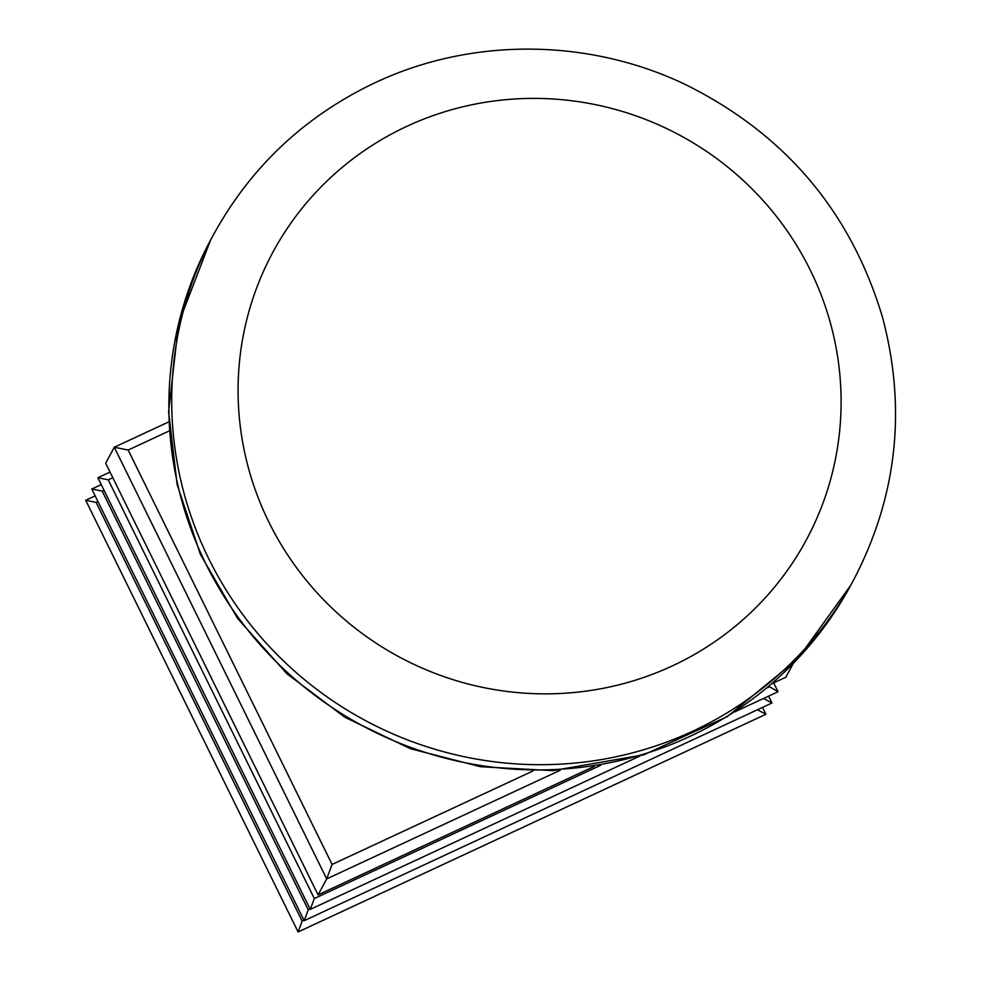 <?xml version="1.0" encoding="UTF-8"?>
<svg xmlns="http://www.w3.org/2000/svg" width="981" height="981" viewBox="0 0 981 981"><rect width="100%" height="100%" fill="white"/><g stroke="black" fill="none" stroke-linecap="round" stroke-linejoin="round"><path stroke-width="1.47" d="M169.382 430.88L128.168 450.046L114.287 447.25L105.678 463.216L318.089 894.88L594.192 766.406M771.839 683.732L785.879 677.197L793.237 663.536M128.168 450.046L332.081 864.445L532.928 770.98M560.261 770.22L326.685 878.915L114.287 447.25L168.891 421.842M110.031 472.069L97.855 477.735L310.254 909.399L640.029 755.946M112.815 477.722L108.266 479.844L97.855 477.735M318.089 894.88L326.685 878.915L332.081 864.445M108.266 479.844L314.3 898.547L310.254 909.399M734.646 711.924L778.056 691.728L768.81 686.332M778.056 691.728L773.69 682.874M314.3 898.547L600.642 765.303M766.897 687.939L769.092 686.921M95.157 495.883L85.703 500.285L298.101 931.95L765.903 714.266L762.519 707.399M97.941 501.536L96.113 502.395L302.148 921.098L303.975 920.252M104.023 490.267L102.196 491.113L308.218 909.828L304.184 920.681L771.973 702.997L763.549 698.472M308.218 909.828L310.045 908.97M771.973 702.997L768.589 696.13M102.196 491.113L91.785 489.016L304.184 920.681M101.239 484.614L91.785 489.016M302.148 921.098L298.101 931.95M765.903 714.266L757.467 709.754M96.113 502.395L85.703 500.285M210.572 240.124A363.644 355.429 28.3 0 0 362.075 725.535A363.644 355.429 28.3 0 0 850.809 585.154L797.725 658.852L727.387 716.571L643.732 754.818L552.757 770.637L480.518 766.713L410.316 748.675L344.907 717.283L286.893 673.751L237.574 618.422L200.467 554.486L177.144 484.577L168.609 411.615L178.665 323.117L210.572 240.124L213.404 234.888A363.644 355.429 28.3 0 0 364.895 720.287A363.644 355.429 28.3 0 0 853.642 579.918L850.809 585.154M406.845 126.341A303.043 296.188 28.3 0 0 371.529 640.115A303.043 296.188 28.3 0 0 840.41 421.928A303.043 296.188 28.3 0 0 406.845 126.341M853.642 579.918C897.112 496.521 906.751 409.016 882.557 317.427C850.772 211.406 784.849 133.674 684.812 84.243C588.048 38.038 471.199 37.339 375.196 82.662C304.711 116.126 250.78 166.868 213.404 234.888"/></g></svg>
